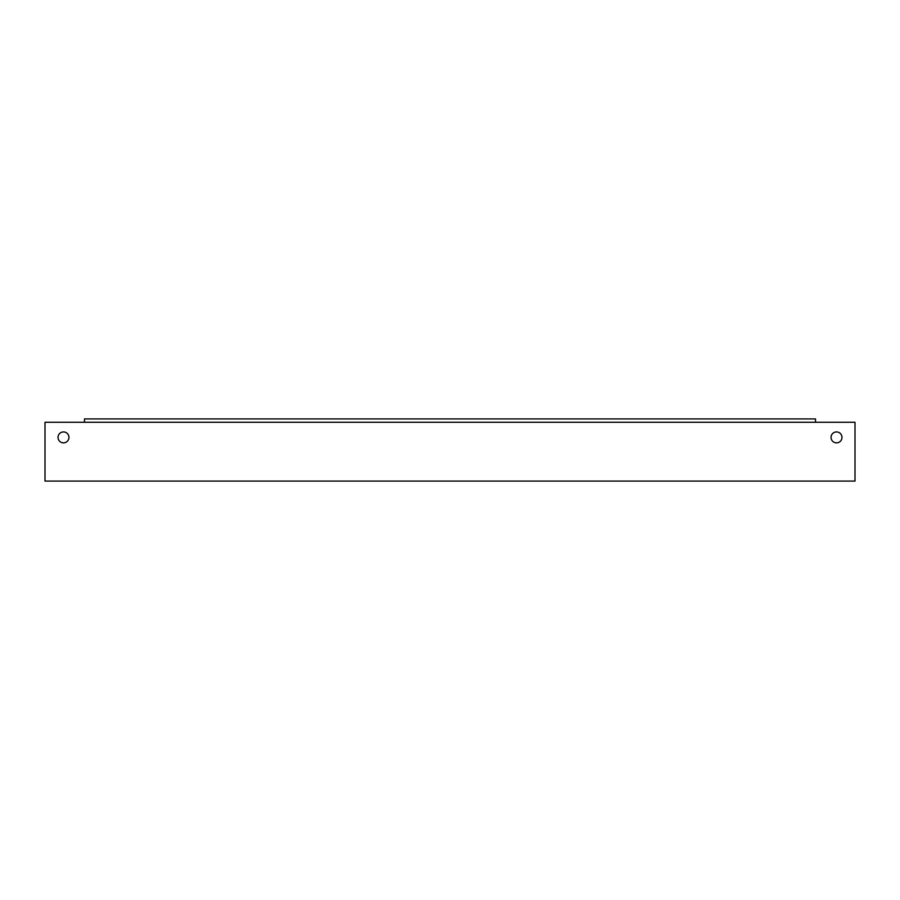 <?xml version="1.0" encoding="UTF-8"?>
<svg xmlns="http://www.w3.org/2000/svg" width="900" height="900" viewBox="0 0 900 900"><rect width="100%" height="100%" fill="white"/><g stroke="black" fill="none" stroke-linecap="round" stroke-linejoin="round"><path stroke-width="1.35" d="M58.027 437.4A5.456 5.456 0 0 0 63.484 442.856A5.456 5.456 0 0 0 68.951 437.4A5.456 5.456 0 0 0 63.484 431.933A5.456 5.456 0 0 0 58.027 437.4M831.049 437.4A5.456 5.456 0 0 0 836.516 442.856A5.456 5.456 0 0 0 841.972 437.4A5.456 5.456 0 0 0 836.516 431.933A5.456 5.456 0 0 0 831.049 437.4M855 422.269L45 422.269L45 481.084L855 481.084L855 422.269M84.487 422.269L84.487 418.916L815.512 418.916L815.512 422.269"/></g></svg>
